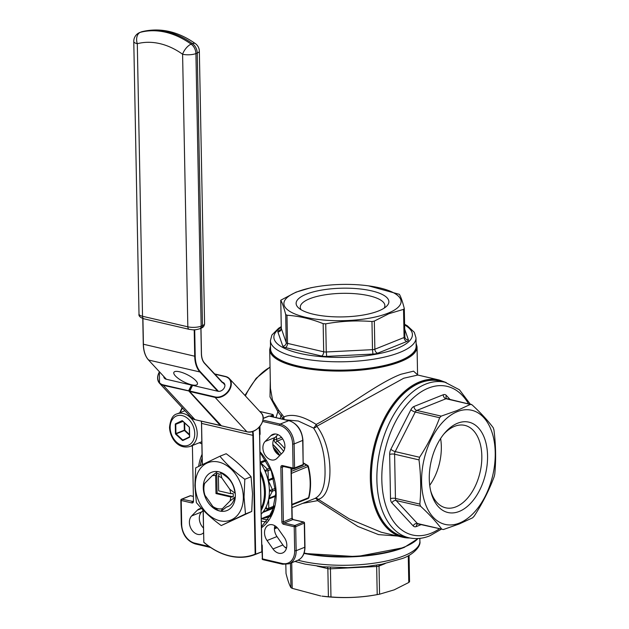 <?xml version="1.0" encoding="UTF-8"?>
<svg xmlns="http://www.w3.org/2000/svg" width="629" height="629" viewBox="0 0 629 629"><rect width="100%" height="100%" fill="white"/><g stroke="black" fill="none" stroke-linecap="round" stroke-linejoin="round"><path stroke-width="0.94" d="M229.058 506.015L226.511 507.029L221.188 511.173A20.537 15.12 68.2 0 1 218.263 510.496L212.814 506.455A17.297 12.737 -111.8 0 0 222.414 508.688L230.002 500.999A17.297 12.737 -111.8 0 0 230.741 496.989L233.21 496.871A19.051 14.027 -111.8 0 0 233.147 493.537L230.67 493.655L218.656 490.856L218.373 476.169L219.442 474.046A19.051 14.027 -111.8 0 0 216.714 473.417L215.645 475.532L215.991 493.561L230.741 496.989M226.511 507.029A17.282 12.722 -111.8 0 0 227.824 506.612A17.282 12.722 -111.8 0 0 234.059 499.387L235.293 496.886L230.002 500.999M230.67 493.655A17.297 12.737 -111.8 0 0 229.782 489.268L235.222 493.309A20.537 15.12 68.2 0 1 235.325 495.109A20.537 15.12 68.2 0 1 235.293 496.886M203.269 487.687A20.615 15.175 -111.8 0 0 219.678 511.015A20.615 15.175 -111.8 0 0 235.34 495.149A20.615 15.175 -111.8 0 0 218.923 471.821A20.615 15.175 -111.8 0 0 203.269 487.687M203.482 489.48A20.537 15.12 68.2 0 1 203.379 487.679A20.537 15.12 68.2 0 1 203.411 485.902L204.637 483.418A17.297 12.737 -111.8 0 0 203.867 489.079A17.297 12.737 -111.8 0 0 204.865 495.149L203.482 489.48M243.321 497.004A30.876 22.73 -111.8 0 0 218.743 462.063A30.876 22.73 -111.8 0 0 195.289 485.824A30.876 22.73 -111.8 0 0 219.867 520.773A30.876 22.73 -111.8 0 0 243.321 497.004M244.028 497.067L244.815 479.282C235.042 472.19 226.739 464.509 219.914 456.237L195.682 467.858L194.904 485.635L196.35 502.524C203.175 510.795 211.478 518.477 221.243 525.569L245.475 513.948L244.028 497.067M219.914 456.237L226.181 453.729C235.946 460.821 244.249 468.503 251.073 476.774L252.52 493.663L251.742 511.44L221.243 525.569M179.603 371.794A13.154 3.971 -153.1 0 0 173.887 372.344A13.154 3.971 -153.1 0 0 178.958 378.941A13.154 3.971 -153.1 0 0 191.633 384.799A13.154 3.971 -153.1 0 0 197.357 384.248A13.154 3.971 -153.1 0 0 192.277 377.652A13.154 3.971 -153.1 0 0 179.603 371.794M261.177 514.168A38.597 28.415 -111.8 0 0 265.084 508.947A38.597 28.415 -111.8 0 0 266.295 506.557A38.597 28.415 -111.8 0 0 269.385 491.902A38.597 28.415 -111.8 0 0 269.385 490.361A38.597 28.415 -111.8 0 0 269.322 488.804A38.597 28.415 -111.8 0 0 265.642 472.583A38.597 28.415 -111.8 0 0 264.322 469.604A38.597 28.415 -111.8 0 0 260.186 462.504M284.921 446.063A10.528 7.752 -111.8 0 0 272.821 434.387A10.528 7.752 -111.8 0 0 270.808 435.732L265.155 441.464A10.528 7.752 -111.8 0 0 264.581 454.24A10.528 7.752 -111.8 0 0 274.991 459.657A10.528 7.752 -111.8 0 0 277.004 458.305L282.657 452.581A10.528 7.752 -111.8 0 0 284.921 446.063M201.602 508.452A10.528 7.752 -111.8 0 0 199.322 508.869A10.528 7.752 -111.8 0 0 197.309 510.213L191.656 515.945A10.528 7.752 -111.8 0 0 191.074 528.722A10.528 7.752 -111.8 0 0 201.492 534.139A10.528 7.752 -111.8 0 0 203.505 532.787L203.537 532.763M286.824 545.131A10.528 7.752 -111.8 0 0 284.292 537.496L278.364 529.068A10.528 7.752 -111.8 0 0 268.795 525.026A10.528 7.752 -111.8 0 0 267.058 540.531L272.978 548.952A10.528 7.752 -111.8 0 0 282.547 552.993A10.528 7.752 -111.8 0 0 286.824 545.131M429.717 485.329A42.308 25.459 103.1 0 0 440.607 438.515M430.653 490.754A42.308 25.459 103.1 0 0 445.662 507.807A42.308 25.459 103.1 0 0 456.017 506.825A42.308 25.459 103.1 0 0 481.452 464.108A42.308 25.459 103.1 0 0 464.831 425.385A42.308 25.459 103.1 0 0 454.476 426.376A42.308 25.459 103.1 0 0 443.838 434.065M459.264 511.432A46.389 27.92 103.1 0 0 487.554 455.655A46.389 27.92 103.1 0 0 457.574 423.231A46.389 27.92 103.1 0 0 444.837 432.87A46.389 27.92 103.1 0 0 431.022 492.271A46.389 27.92 103.1 0 0 459.264 511.432M378.579 310.946A46.389 14.357 -1.1 0 0 386.442 306.378A46.389 14.357 -1.1 0 0 364.828 289.576A46.389 14.357 -1.1 0 0 306.417 294.152A46.389 14.357 -1.1 0 0 298.736 308.061A46.389 14.357 -1.1 0 0 334.604 316.835A46.389 14.357 -1.1 0 0 378.579 310.946M384.122 308.155A42.308 13.091 -1.1 0 0 384.869 305.615A42.308 13.091 -1.1 0 0 356.549 293.822A42.308 13.091 -1.1 0 0 309.657 298.767A42.308 13.091 -1.1 0 0 300.269 307.235A42.308 13.091 -1.1 0 0 301.11 309.751M457.346 411.625A58.591 35.263 103.1 0 0 421.611 482.081A58.591 35.263 103.1 0 0 459.484 523.045A58.591 35.263 103.1 0 0 495.227 452.581A58.591 35.263 103.1 0 0 457.346 411.625M441.188 416.123L457.031 410.556L470.398 404.416L446.008 398.739L416.791 410.446L441.188 416.123L439.647 417.727L415.258 412.05L395.201 451.591L419.59 457.267C427.917 444.467 434.6 431.29 439.647 417.727M419.59 457.267L418.993 459.885L394.595 454.209L395.444 498.427L419.842 504.096C421.194 489.739 420.911 475.005 418.993 459.885M419.842 504.096L420.526 506.196L396.136 500.527L417.397 523.509L441.786 529.186C436.337 521.905 429.253 514.239 420.526 506.196M449.987 399.384L446.37 395.476A7.021 4.222 103.1 0 0 443.217 394.768A3.507 2.587 -111.8 0 0 446.008 398.739A3.507 2.115 -76.9 0 1 446.865 398.66L471.978 404.769C480.705 412.813 487.789 420.471 493.238 427.751L493.93 429.859C495.849 444.876 496.132 459.618 494.779 474.069L494.174 476.688C489.126 490.25 482.443 503.428 474.117 516.228L472.576 517.832L459.209 523.973L443.366 529.539L418.112 523.949A3.507 2.115 -76.9 0 1 417.397 523.509A3.507 2.595 -42.8 0 0 413.151 525.86A7.021 4.222 103.1 0 0 416.304 526.567L421.108 524.641M385.192 563.576L379.028 566.045L379.57 594.193L374.349 595.128A58.591 18.131 178.9 0 1 321.899 596.135L328.393 596.764L327.858 568.616L317.102 566.116M379.57 594.193L394.202 589.853L408.779 582.485L408.268 555.777M330.972 596.952C346.422 598.187 361.832 597.408 377.211 594.625L376.669 566.485L330.429 568.813L330.972 596.952L328.393 596.764M291.73 562.735L292.218 588.351L320.759 595.977M292.218 588.351L290.936 587.643L290.464 563.238M286.014 573.412L285.825 564.52L286.014 573.412C287.689 580.158 289.332 584.899 290.936 587.643M420.117 382.872A79.82 48.04 103.1 0 0 372.132 463.463A79.82 48.04 103.1 0 0 403.488 536.506L408.944 537.779A79.82 48.04 -76.9 0 1 377.589 464.729A79.82 48.04 -76.9 0 1 425.574 384.146A79.82 48.04 -76.9 0 1 445.12 382.283L439.663 381.017A79.82 48.04 103.1 0 0 420.117 382.872M388.077 313.156A58.591 18.131 178.9 0 1 305.686 317.299A58.591 18.131 178.9 0 1 296.919 291.942A58.591 18.131 178.9 0 1 315.962 286.84A58.591 18.131 178.9 0 1 368.413 285.833A58.591 18.131 178.9 0 1 388.077 313.156M285.692 314.524L286.973 315.231L287.516 343.379A3.507 1.085 178.9 0 1 286.234 342.671A3.507 3.318 -19.1 0 1 282.806 346.178L277.884 331.955A3.507 3.318 -19.1 0 0 281.312 328.44L286.234 342.671L285.692 314.524C284.009 307.778 282.374 303.036 280.77 300.292L281.312 328.44A3.507 1.085 178.9 0 1 281.289 328.33L280.746 300.222L296.11 292.115L310.742 287.775L315.962 286.84M323.149 323.652L325.728 323.841L326.27 351.981A3.507 1.085 178.9 0 1 323.691 351.792A3.507 2.115 -76.9 0 1 321.553 356.014L285.377 347.593A3.507 2.115 -76.9 0 0 287.516 343.379L323.691 351.792L323.149 323.652C311.056 318.84 298.995 316.033 286.973 315.231M371.967 321.513L374.326 321.073L374.86 349.221A3.507 1.085 178.9 0 1 372.502 349.653L372.942 354.064L326.703 356.391L326.27 351.981L372.502 349.653L371.967 321.513C356.509 320.287 341.099 321.057 325.728 323.841M404.714 329.226L408.386 339.864A7.021 2.17 -1.1 0 1 406.869 341.484L377.659 353.191A3.507 2.587 -111.8 0 1 374.86 349.221L404.077 337.514L403.535 309.366L388.903 313.706L374.326 321.073M399.997 360.755A72.807 22.534 178.9 0 1 319.312 369.27A72.807 22.534 178.9 0 1 270.572 348.977L270.407 340.643A72.807 22.534 178.9 0 0 319.155 360.928A72.807 22.534 178.9 0 0 399.832 352.421A72.807 22.534 178.9 0 0 415.989 337.844L416.154 346.186A72.807 22.534 178.9 0 1 399.997 360.755M397.725 536.065L378.532 534.611L357.893 526.481L317.645 500.645L302.628 503.381M314.036 498.813L314.94 498.435A3.507 2.941 -114.1 0 1 318.211 499.308L349.26 518.886L381.3 532.252L402.741 537.237A80.701 48.567 -76.9 0 1 371.047 463.384A80.701 48.567 -76.9 0 1 419.551 381.913A80.701 48.567 -76.9 0 1 439.317 380.034L417.853 375.041L403.724 378.233L316.804 426.265C333.598 447.408 334.542 495.448 318.211 499.308A3.507 0.645 122.7 0 1 317.645 500.645A3.507 1.651 -113.3 0 0 314.94 498.435C322.072 494.819 325.429 485.274 325.012 469.8C324.831 453.525 321.026 439.624 313.588 428.09L298.288 421.013L285.535 419.826M281.674 418.93L282.94 418.387L277.916 411.68L270.006 396.907L270.289 380.042M416.091 343.198L417.043 346.831A73.679 22.801 178.9 0 1 400.689 361.581A73.679 22.801 178.9 0 1 319.037 370.198A73.679 22.801 178.9 0 1 269.707 349.661L270.446 388.376L272.514 400.17L278.458 409.959L283.852 416.909C292.029 413.45 302.801 415.958 316.183 424.433C342.947 410.643 376.834 383.391 400.932 374.255L413.56 371.157L417.853 375.041M229.782 489.268L221.825 477.961A17.297 12.737 -111.8 0 0 218.373 476.169M245.475 513.948L251.742 511.44M244.815 479.282L251.073 476.774M224.868 384.877L222.501 382.314A5.26 3.892 137.2 0 1 224.097 383.218A5.26 3.892 137.2 0 1 223.696 388.746A5.26 3.892 137.2 0 1 217.964 391.262L192.576 385.357L189.604 391.442L221.471 425.841L246.851 431.746L215.094 397.402L189.714 391.497L189.706 391.026L215.087 396.93A11.927 8.822 -42.8 0 0 229.514 388.95A11.927 8.822 -42.8 0 0 225.379 376.645L214.827 374.192M191.491 385.105L191.924 385.341L189.046 391.01L188.614 390.774L191.491 385.105L166.378 379.263L148.483 359.969L166.378 379.263M189.651 391.018L192.576 385.357M222.501 382.314L204.598 363.185M203.104 510.418L201.571 511.967A10.528 7.752 -111.8 0 0 203.442 527.983M277.916 434.608L275.07 437.485A10.528 7.752 -111.8 0 0 273.253 447.133A10.528 7.752 -111.8 0 0 279.819 455.459M199.369 442.722A10.528 7.752 -111.8 0 0 201.823 443.736M274.834 525.734A10.528 7.752 -111.8 0 0 276.972 536.553L282.901 544.981A10.528 7.752 -111.8 0 0 286.431 548.315M291.604 486.877L291.722 493.183M368.413 285.833L399.376 294.325C400.972 297.069 402.615 301.81 404.298 308.556L403.535 309.366M404.84 336.704A3.507 1.085 178.9 0 1 404.856 336.806L404.298 308.556M408.779 582.485L409.558 581.739L409.054 555.344M471.192 404.313L470.398 404.416M291.306 471.396L306.669 465.24L303.375 463.314M313.588 428.09A3.507 1.942 142 0 0 316.804 426.265A3.507 1.651 66.7 0 0 316.183 424.433A3.507 0.645 122.7 0 1 313.588 428.09M283.734 419.409A3.507 2.941 65.9 0 0 283.852 416.909A3.507 1.942 142 0 1 282.94 418.387A3.507 1.651 -113.3 0 1 283.026 419.244M278.458 409.959A3.507 2.799 -47.7 0 1 277.916 411.68A79.828 48.04 103.1 0 0 276.037 417.617M282.036 414.346A3.507 1.934 -34.5 0 1 281.006 415.871A80.701 48.567 103.1 0 0 280.188 418.584M291.942 504.387L308.587 497.72A56.138 41.333 -111.8 0 0 307.998 466.726A1.753 1.289 68.2 0 0 306.669 465.24A1.753 1.494 -59.5 0 1 307.589 465.397L307.589 465.397A1.753 1.494 -59.5 0 1 308.249 466.427L291.345 473.401M263.001 512.077L274.063 507.627M273.859 507.721A1.753 1.289 -111.8 0 0 273.371 508.216L262.655 512.509M261.263 518.697L269.77 515.285L273.371 508.216M269.77 515.285A1.753 1.289 68.2 0 1 269.228 515.804L261.271 518.996M166.166 379.09L166.103 379.201A5.26 3.892 137.2 0 1 164.515 378.296A5.26 3.892 137.2 0 1 163.713 376.433M252.913 431.345A16.142 9.71 -76.9 0 1 253.369 435.315L255.649 554.133L261.9 551.775L255.508 554.393A71.926 52.954 68.2 0 1 255.319 554.471A71.926 52.954 68.2 0 1 203.945 542.402L203.843 542.222A71.58 52.694 -111.8 0 0 255.154 554.157L252.874 435.339L201.563 423.403L202.357 464.579M261.9 551.775L261.483 552.003A71.926 52.954 -111.8 0 0 261.68 551.924M220.716 425.463L189.046 391.01L163.241 385.341L194.998 419.677L220.378 425.581L188.614 390.774L163.233 384.869L163.241 385.341A12.281 9.081 137.2 0 1 159.522 383.234A12.281 9.081 137.2 0 1 159.452 371.825M220.858 425.235L220.378 425.581L220.913 425.298M215.645 475.532A17.297 12.737 -111.8 0 0 212.225 475.728L204.637 483.418M204.865 495.149L212.814 506.455M222.414 508.688L221.188 511.173M235.222 493.309L233.831 487.601A17.282 12.722 -111.8 0 0 225.921 476.365L220.441 472.293L221.825 477.961M212.225 475.728L217.516 471.616A20.537 15.12 68.2 0 1 220.441 472.293M216.714 473.417L217.091 493.12L233.21 496.871M217.091 493.12L215.991 493.561M190.084 446.441C178.015 449.829 169.916 437.768 169.523 427.335C170.42 419.299 172.92 414.818 177.032 413.874A17.541 12.918 68.2 0 1 197.199 433.334A17.541 12.918 68.2 0 1 190.084 446.441L201.783 441.747M194.738 433.452A15.788 11.621 -111.8 0 0 182.166 415.588A15.788 11.621 -111.8 0 0 170.168 427.744A15.788 11.621 -111.8 0 0 182.74 445.607A15.788 11.621 -111.8 0 0 194.738 433.452M220.653 425.519L194.998 419.677A12.281 9.081 -42.8 0 1 191.279 417.577L159.522 383.234L159.389 371.763M260.351 471.184A38.597 28.415 68.2 0 1 265.414 491.949A38.597 28.415 68.2 0 1 261.106 510.544M261.074 508.602A37.897 27.896 -111.8 0 0 264.432 492.004A37.897 27.896 -111.8 0 0 260.398 473.684M279.087 455.097A42.104 31.002 -111.8 0 0 273.56 448.139M281.194 454.067A42.104 31.002 -111.8 0 0 272.821 444.412M273.277 447.219A42.104 31.002 68.2 0 1 279.858 455.42M468.44 403.676A76.313 45.925 103.1 0 0 428.365 388.117A76.313 45.925 103.1 0 0 381.827 479.88A76.313 45.925 103.1 0 0 431.156 533.219A76.313 45.925 103.1 0 0 439.317 528.879M281.273 327.324A69.3 21.449 -1.1 0 0 305.568 354.583A69.3 21.449 -1.1 0 0 397.041 348.45A69.3 21.449 -1.1 0 0 404.628 324.957M297.997 560.211A72.807 22.534 -1.1 0 0 403.739 555.902A72.807 22.534 -1.1 0 0 419.897 541.325L419.842 538.385M403.716 547.592A72.98 22.589 178.9 0 1 303.996 553.394M286.494 548.087A72.98 22.589 178.9 0 1 285.307 547.544M284.638 546.971A73.679 22.801 -1.1 0 0 286.557 547.835M304.122 553.025A73.679 22.801 -1.1 0 0 404.25 547.049A73.679 22.801 -1.1 0 0 417.963 538.542M270.541 347.412A72.98 22.589 -1.1 0 0 316.882 369.089A72.98 22.589 -1.1 0 0 400.13 360.787A72.98 22.589 -1.1 0 0 416.123 344.621M442.769 381.74A80.001 48.142 103.1 0 0 420.117 382.707A80.001 48.142 103.1 0 0 371.77 466.065A80.001 48.142 103.1 0 0 406.593 537.229M409.966 537.999A80.701 48.567 -76.9 0 1 402.741 537.237L410.029 538.007M270.045 367.226A62.145 37.402 103.1 0 0 245.389 395.9M202.098 458.124A49.125 36.167 -111.8 0 0 200.258 465.602M198.646 466.396A50.171 36.938 68.2 0 1 202.027 454.374M259.981 451.708A50.171 36.938 68.2 0 1 276.186 493.34A50.171 36.938 68.2 0 1 261.444 527.778M275.203 433.971L270.808 435.732M201.626 508.484L197.309 510.213M266.657 521.96A49.125 36.167 68.2 0 1 261.31 521.001M282.712 438.908L277.326 441.071A42.104 31.002 68.2 0 1 284.678 448.658M189.478 435.158L184.454 430.511L176.081 433.868L182.717 440.009L182.371 440.355A0.7 0.519 -111.8 0 0 182.913 440.481L189.376 437.383A0.7 0.519 -111.8 0 0 189.636 436.872L189.463 427.626A0.7 0.519 -111.8 0 0 189.18 426.989L182.536 420.84A0.7 0.519 -111.8 0 0 181.993 420.715L175.892 424.04L182.803 421.273M182.371 440.355L175.727 434.207A0.7 0.519 -111.8 0 1 175.444 433.57L175.271 424.323A0.7 0.519 -111.8 0 1 175.53 423.812L181.993 420.715M203.23 510.15L203.82 542.214M217.689 391.199L199.896 371.967L148.593 360.032A26.316 15.835 103.1 0 1 143.412 344.275L142.917 318.526M194.707 329.761L195.21 356.187A25.962 15.623 103.1 0 0 200.321 371.731L218.114 390.971M200.321 371.731L199.896 371.967A26.316 15.835 -76.9 0 1 194.715 356.218L143.278 344.197L142.783 318.486M222.352 382.613L204.559 363.381A16.142 9.71 -76.9 0 1 201.382 353.718L200.895 328.307M201.956 358.2A15.788 9.506 103.1 0 0 204.441 363.019L204.559 363.381M148.468 359.67L148.483 359.969C145.213 356.289 143.475 351.037 143.278 344.197L142.862 318.51M265.084 508.947L266.334 508.35L266.295 506.557M265.642 472.583L265.611 470.791L264.322 469.604M269.385 491.902L270.085 490.526L269.322 488.804M264.424 517.73A41.75 30.742 -111.8 0 0 270.934 515.623M283.616 451.355A40.35 29.705 -111.8 0 0 275.651 442.871A1.753 0.708 -50.6 0 1 277.326 441.071A1.753 1.289 -111.8 0 1 276.532 439.396L281.564 437.375M274.055 438.814L274.063 439.514A3.507 2.587 -111.8 0 0 275.651 442.871M261.868 518.752A47.364 34.87 -111.8 0 0 268.3 519.876M209.025 546.459L194.817 543.149A16.488 12.14 -111.8 0 1 181.687 524.492L181.223 500.472L191.869 502.948A2.107 1.549 -111.8 0 0 193.465 501.329L192.419 446.621A2.107 1.549 -111.8 0 0 192.191 445.591M262.089 545.437L262.254 545.893A2.107 1.549 -111.8 0 0 261.758 544.384M262.254 545.893L262.497 558.898L282.154 563.474A16.488 12.14 -111.8 0 0 294.679 550.776L294.215 526.756L283.569 524.279A2.107 1.549 -111.8 0 1 281.894 521.897L280.849 467.198A2.107 1.549 -111.8 0 1 282.445 465.57L293.09 468.047L292.627 444.035A16.488 12.14 -111.8 0 0 279.496 425.369L262.615 421.446M259.958 426.352L260.099 433.806A2.107 1.549 -111.8 0 1 259.659 435.095M182.591 408.182A16.488 12.14 -111.8 0 0 180.311 412.561M192.419 446.621L193.465 501.329M269.566 416.201A1.054 0.637 103.1 0 0 269.346 416.06L288.994 420.636C297.32 423.537 301.967 430.094 302.934 440.3L294.105 443.956L294.569 467.976L303.162 464.532L302.706 440.512A17.541 12.918 -111.8 0 0 288.735 420.659L269.086 416.084L263.103 418.482M372.942 354.064A7.021 2.17 -1.1 0 0 377.659 353.191M321.553 356.014A7.021 2.17 -1.1 0 0 326.703 356.391M282.806 346.178A7.021 2.17 -1.1 0 0 285.377 347.593M280.479 330.311A3.507 2.587 68.2 0 1 279.402 330.327A7.021 2.17 -1.1 0 0 277.884 331.955M279.402 330.327L280.959 329.706M413.151 525.86L391.898 502.87A7.021 4.222 103.1 0 1 390.515 498.671L389.666 454.46A7.021 4.222 103.1 0 1 390.868 449.224L410.926 409.683A7.021 4.222 103.1 0 1 414 406.476L443.217 394.768M276.469 436.07L276.532 439.396A1.753 0.543 -1.1 0 1 274.063 439.514M293.334 468.77L291.274 469.596M274.472 527.81L276.524 526.984M303.713 522.023A1.054 1.054 0 0 1 304.522 523.029L295.693 526.685L296.157 550.705L304.751 547.261L304.294 523.242A1.054 0.778 68.2 0 0 303.453 522.046L292.807 519.57L284.214 523.021L294.859 525.49L303.453 522.046A1.054 0.637 103.1 0 1 303.713 522.023L293.067 519.546A1.054 0.637 103.1 0 0 292.807 519.57A1.054 0.778 -111.8 0 1 291.974 518.382L291.007 468.228M262.938 420.101L280.141 424.103L288.735 420.659A1.054 0.637 103.1 0 1 288.994 420.636M276.972 536.553L267.058 540.531M282.901 544.981L272.978 548.952M201.571 511.967L191.656 515.945M275.07 437.485L265.155 441.464M192.985 496.352L190.461 495.762L181.867 499.206L193.017 501.478M283.765 466.545L282.327 467.119L283.372 521.826L292.202 518.17L291.251 468.283M279.496 425.369A1.054 0.637 103.1 0 1 280.141 424.103A17.541 12.918 68.2 0 1 294.105 443.956L292.627 444.035M294.679 550.776L296.157 550.705A17.541 12.918 68.2 0 1 289.033 563.812L297.635 560.368A17.541 12.918 -111.8 0 0 304.751 547.261L304.986 547.049C304.916 553.685 302.47 558.127 297.635 560.368M259.942 433.35L260.099 433.806M268.717 416.115A1.054 0.778 68.2 0 1 269.086 416.084A1.054 0.637 103.1 0 1 269.346 416.06A1.054 1.054 0 0 0 268.717 416.115L263.111 418.356M302.934 440.3L303.162 464.532A1.054 0.778 68.2 0 1 302.738 465.318L294.144 468.762A1.054 0.778 68.2 0 0 294.569 467.976L293.09 468.047A1.054 0.637 -76.9 0 0 293.515 468.809A1.054 1.054 0 0 0 294.144 468.762A1.054 0.778 68.2 0 1 293.767 468.786A1.054 0.637 -76.9 0 1 293.515 468.809L282.869 466.333A1.054 0.637 -76.9 0 1 282.445 465.57M283.129 466.309A1.054 0.637 -76.9 0 1 282.869 466.333L282.751 466.333A1.054 0.778 -111.8 0 0 282.327 467.119L280.849 467.198M283.569 524.279A1.054 0.637 103.1 0 1 284.214 523.021A1.054 0.778 -111.8 0 1 283.372 521.826L281.894 521.897M191.869 502.948A1.054 0.637 -76.9 0 1 192.513 501.683A1.054 0.778 -111.8 0 0 192.883 501.659L193.079 501.085M294.859 525.49A1.054 0.637 103.1 0 0 294.215 526.756L295.693 526.685A1.054 0.778 68.2 0 0 294.859 525.49M180.83 500.228L181.223 500.472A1.054 0.637 -76.9 0 1 181.867 499.206A1.054 0.778 68.2 0 0 181.49 499.229A1.054 1.054 0 0 0 180.83 500.228L181.294 524.248C182.261 534.453 186.907 541.011 195.234 543.912A1.054 0.637 103.1 0 0 195.493 543.888M293.287 519.688A1.054 0.637 103.1 0 0 293.067 519.546L292.202 518.17M181.066 500.016A1.054 0.778 68.2 0 1 181.49 499.229L190.092 495.786A1.054 0.778 68.2 0 1 190.461 495.762A1.054 0.637 -76.9 0 1 190.721 495.738A1.054 0.637 -76.9 0 1 190.941 495.872M181.687 524.492L181.294 524.248M282.83 564.205A1.054 0.637 -76.9 0 1 282.57 564.229A1.054 0.637 -76.9 0 1 282.154 563.474M194.817 543.149A1.054 0.637 103.1 0 0 195.234 543.912L210.463 547.458M263.181 559.637A1.054 0.637 -76.9 0 1 262.922 559.661A1.054 0.637 -76.9 0 1 262.497 558.898L262.112 558.654A1.054 1.054 0 0 0 262.922 559.661L282.57 564.229L289.033 563.812M262.34 558.442L261.774 545.162M291.95 504.961L307.927 498.561A1.753 1.289 -111.8 0 0 308.587 497.72A1.753 0.826 13.7 0 0 308.981 497.342C311.284 487.601 311.088 477.317 308.399 466.474A1.753 1.753 0 0 0 307.589 465.397L303.375 462.928M376.677 565.164L376.669 566.485A3.507 1.085 -1.1 0 0 379.028 566.045A3.507 2.587 68.2 0 1 379.24 564.732M327.567 567.161A3.507 2.115 103.1 0 1 327.858 568.616A3.507 1.085 -1.1 0 0 330.429 568.813L330.445 567.35M280.644 330.249L281.289 328.33A3.507 1.085 178.9 0 1 281.305 328.22M408.386 339.864A3.507 3.318 -19.1 0 1 405.005 337.671L404.856 336.806A3.507 1.085 178.9 0 1 404.077 337.514A3.507 2.587 68.2 0 0 406.869 341.484M405.005 337.671A3.507 3.318 -19.1 0 1 404.848 336.9M410.926 409.683A3.507 1.061 26.9 0 0 415.258 412.05A3.507 2.115 -76.9 0 1 416.791 410.446A3.507 2.587 68.2 0 1 414 406.476M446.37 395.476A3.507 2.595 -42.8 0 0 446.527 398.495L446.865 398.66M389.666 454.46A3.507 1.085 -1.1 0 1 394.595 454.209A3.507 2.115 -76.9 0 1 395.201 451.591A3.507 1.061 26.9 0 1 390.868 449.224M391.898 502.87A3.507 2.595 -42.8 0 1 396.136 500.527A3.507 2.115 -76.9 0 1 395.444 498.427A3.507 1.085 -1.1 0 0 390.515 498.671M418.112 523.949L417.727 523.941A3.507 2.587 -111.8 0 0 416.304 526.567M270.643 516.165A42.104 31.002 68.2 0 1 269.566 516.629A42.104 31.002 68.2 0 1 263.339 518.162M274.205 507.076L263.119 511.92M275.769 496.187L268.662 499.041M268.622 499.214L268.795 508.224L274.488 505.944M275.644 489.889L272.388 491.194L268.811 498.223M268.803 498.254L275.793 495.455M273.749 478.59L268.449 480.713L272.357 489.527L275.502 488.261M270.706 469.611L268.08 470.665L268.253 479.833L273.521 477.726M266.201 460.798L260.783 462.968L267.364 469.061L270.006 468.007M260.178 462.032L265.737 460.051M260.571 463.07A1.753 0.645 132.8 0 1 260.783 462.968A1.753 1.289 68.2 0 1 260.272 462.244L260.186 462.276M267.364 469.061A1.753 0.645 132.8 0 0 265.611 470.791A1.753 0.543 178.9 0 0 268.08 470.665A1.753 1.289 -111.8 0 0 267.364 469.061M268.221 480.808L268.449 480.713A1.753 1.289 68.2 0 1 268.253 479.833A1.753 0.543 178.9 0 1 268.009 479.919M272.357 489.527L270.085 490.526A1.753 0.999 -153 0 0 272.388 491.194A1.753 1.289 -111.8 0 0 272.357 489.527M268.143 509.506A1.753 1.289 -111.8 0 0 268.795 508.224A1.753 0.543 -1.1 0 1 266.334 508.35A1.753 1.187 64.4 0 0 268.143 509.506M195.21 356.187L194.715 356.218L194.212 329.777M253.369 435.315L252.874 435.339A15.788 9.506 103.1 0 0 252.441 431.502M201.406 421.194A15.788 9.506 -76.9 0 1 201.563 423.403L201.288 421.171M261.821 551.657L259.541 432.838A25.962 15.623 103.1 0 0 259.006 427.421M144.363 351.674A25.962 15.623 -76.9 0 1 143.357 344.267M203.843 542.222L203.175 510.103M202.302 464.603L201.516 423.388M202.224 464.642L201.508 423.246A16.142 9.71 103.1 0 0 201.374 421.186M261.294 552.073A71.926 52.954 -111.8 0 0 261.483 552.003L255.319 554.471C238.312 560.604 221.156 556.579 203.835 542.402L203.096 510.017M139.009 314.075A9.474 2.933 178.9 0 0 142.531 316.277L187.835 326.821L182.599 54.243A78.24 57.609 -111.8 0 0 137.295 43.708L142.531 316.277A3.507 2.115 103.1 0 0 143.939 318.817C140.165 317.543 138.522 315.962 139.009 314.075L133.773 41.506A9.474 2.933 178.9 0 0 137.295 43.708A9.474 6.384 -104.6 0 1 140.346 32.323A87.714 64.583 68.2 0 1 191.137 44.14L192.458 43.613A87.714 64.583 -111.8 0 0 141.667 31.796L140.346 32.323A9.474 6.974 -111.8 0 0 139.724 32.527A9.474 9.474 0 0 0 133.773 41.506M199.731 328.77C193.528 330.547 192.781 329.675 189.243 329.352A3.507 2.115 -76.9 0 1 187.835 326.821A9.474 2.933 -1.1 0 0 201.154 326.152L202.475 325.618L197.247 53.048L195.918 53.575L201.154 326.152A3.507 2.587 68.2 0 1 199.731 328.77L201.052 328.244A3.507 2.587 -111.8 0 0 202.475 325.618A9.474 2.933 -1.1 0 0 204.582 323.723C204.315 326.034 203.143 327.536 201.052 328.244M195.391 43.629A9.474 4.199 -54.4 0 0 192.458 43.613A9.474 6.974 -111.8 0 1 197.247 53.048A9.474 2.933 -1.1 0 0 199.346 51.153A9.474 9.474 0 0 0 195.391 43.629C178.054 31.403 160.316 27.401 142.185 31.623A9.474 9.474 0 0 0 141.045 32L139.724 32.527M141.045 32A9.474 6.974 -111.8 0 1 141.667 31.796A9.474 6.384 -104.6 0 1 142.185 31.623M195.918 53.575A9.474 6.974 -111.8 0 0 191.137 44.14A9.474 4.199 -54.4 0 0 182.599 54.243A9.474 2.933 -1.1 0 0 195.918 53.575M255.649 554.133L255.154 554.157L255.649 554.133M159.483 371.857A11.927 8.822 -42.8 0 0 163.233 384.869M214.591 373.941L225.536 376.488M225.379 376.645L225.685 376.519A12.281 9.081 137.2 0 1 229.404 378.627A12.281 9.081 137.2 0 1 228.469 391.529A12.281 9.081 137.2 0 1 215.094 397.402L215.087 396.93M247.008 431.777L246.851 431.746A12.281 9.081 -42.8 0 0 260.225 425.872A12.281 9.081 -42.8 0 0 261.161 412.962L229.404 378.627L225.614 376.48L214.56 373.909M269.927 416.201L272.75 415.069A1.407 0.432 -1.1 0 0 272.538 414.456L259.808 411.5M273.057 416.925L273.033 415.462L270.729 416.382M273.458 417.019L273.418 415.116A1.753 0.543 178.9 0 1 273.033 415.462L272.75 415.069M195.147 419.716L191.279 417.577M189.148 427.044L182.52 421.005L189.266 427.154L189.51 436.785L189.408 427.61M189.376 437.383L182.984 440.08L189.565 436.848M182.913 440.481L182.717 440.009L185.185 439.026M182.96 421.414L175.758 424.3L175.939 433.546L184.313 430.189L184.171 422.531M184.674 423.002L184.808 430.165L189.463 434.474M175.271 424.323L175.892 424.04L175.53 423.812M184.808 430.165L184.313 430.189L184.808 430.165M175.727 434.207L175.939 433.546L175.444 433.57M189.18 426.989L189.463 427.626M177.032 413.874L184.926 410.706M273.497 447.966L279.252 455.184M272.821 444.318L281.257 454.004M408.944 537.779C415.738 539.312 422.664 538.668 429.733 535.845L441.157 529.303M281.257 326.624L278.71 328.181L271.909 334.982L270.407 340.643M419.897 541.325C421.092 546.452 412.773 554.998 402.316 558.521L381.819 564.26L366.495 566.509L347.939 567.665L322.693 566.745L305.144 564.111L294.946 561.445M418.175 538.526L403.967 547.576L356.604 556.641L303.972 553.441M286.47 548.181L285.692 547.835M270.509 345.989L269.707 349.661M244.933 395.413L256.168 378.273L270.038 367.092M259.989 452.298L271.413 471.373L275.793 493.097L272.192 512.989L261.42 526.701M222.336 382.314L204.543 363.075C202.624 360.944 201.602 357.807 201.461 353.647L200.973 328.275M292.005 507.642L314.13 498.773M417.043 346.831L417.57 374.357M259.58 426.8L259.51 434.136M182.111 407.663L179.745 412.781M302.738 465.318A1.054 1.054 0 0 0 303.398 464.32M191.876 445.725L192.026 446.378M192.985 496.265L190.721 495.738A1.054 1.054 0 0 0 190.092 495.786M304.522 523.029L304.986 547.049M446.197 382.558L439.317 380.034M404.612 324.257L407.364 325.806L414.307 332.301L415.989 337.844M470.28 404.109L459.453 389.783L445.12 382.283M291.266 469.391L293.004 468.691M307.927 498.561A1.753 1.753 0 0 0 308.981 497.342M274.441 528.847L277.263 527.715M263.315 518.17L270.619 516.212M189.243 329.352L143.939 318.817M204.582 323.723L199.346 51.153M259.085 427.335L259.62 432.768L261.9 551.743M192.427 385.373L189.604 391.442L221.361 425.778L246.922 431.785C256.388 434.71 268.04 419.166 261.161 412.962M273.418 415.116L272.624 414.448L259.777 411.46"/></g></svg>
